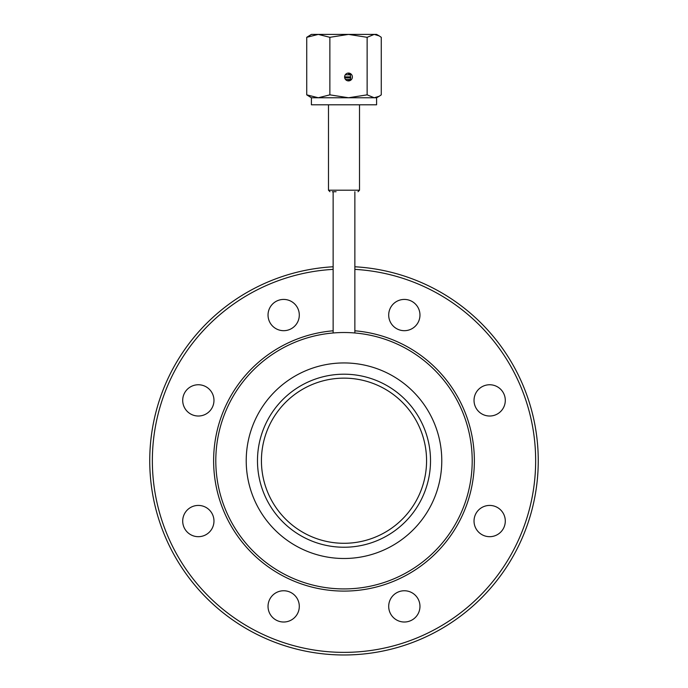 <?xml version="1.0" encoding="UTF-8"?>
<svg xmlns="http://www.w3.org/2000/svg" width="688" height="688" viewBox="0 0 688 688"><rect width="100%" height="100%" fill="white"/><g stroke="black" fill="none" stroke-linecap="round" stroke-linejoin="round"><path stroke-width="1.03" d="M344 332.519A128.2 128.2 0 0 1 472.2 460.719A128.2 128.2 0 0 1 344 588.919A128.2 128.2 0 0 1 215.8 460.719A128.2 128.2 0 0 1 344 332.519M345.823 543.271A82.569 82.569 0 0 1 261.449 462.542A82.569 82.569 0 0 1 342.177 378.168A82.569 82.569 0 0 1 426.551 458.905A82.569 82.569 0 0 1 345.823 543.271M345.909 547.218A86.525 86.525 0 0 1 257.501 462.628A86.525 86.525 0 0 1 342.091 374.22A86.525 86.525 0 0 1 430.499 458.819A86.525 86.525 0 0 1 345.909 547.218M341.841 362.963A97.782 97.782 0 0 1 441.756 458.569A97.782 97.782 0 0 1 346.159 558.475A97.782 97.782 0 0 1 246.244 462.878A97.782 97.782 0 0 1 341.841 362.963M350.725 77.856L344.722 77.856M336.088 191.72L332.287 191.72M350.123 79.507L345.531 79.507M347.707 73.16L350.45 74.803L345.281 74.803M350.45 74.803L350.459 79.154L348.025 80.737M352.368 76.987A3.913 3.87 -90 0 1 348.498 80.9A3.913 3.87 -90 0 1 344.619 76.987A3.913 3.87 -90 0 1 348.498 73.074A3.913 3.87 -90 0 1 352.368 76.987M344.834 77.856L344.757 75.964M311.406 97.765L311.406 104.8L376.594 104.8L376.594 97.765L311.406 97.765L306.728 94.849L318.295 97.765L329.862 94.849L348.498 97.765L367.134 94.849L374.203 97.765L379.174 96.277L381.272 94.849L381.272 37.315L379.174 35.888L374.203 34.4L376.594 34.4L379.174 35.888M289.648 620.825A15.635 15.635 0 0 1 269.223 612.372A15.635 15.635 0 0 1 277.685 591.947A15.635 15.635 0 0 1 298.11 600.4A15.635 15.635 0 0 1 289.648 620.825M204.319 535.496A15.635 15.635 0 0 1 183.894 527.042A15.635 15.635 0 0 1 192.356 506.617A15.635 15.635 0 0 1 212.781 515.071A15.635 15.635 0 0 1 204.319 535.496M204.319 414.83A15.635 15.635 0 0 1 183.894 406.367A15.635 15.635 0 0 1 192.356 385.942A15.635 15.635 0 0 1 212.781 394.405A15.635 15.635 0 0 1 204.319 414.83M289.648 329.5A15.635 15.635 0 0 1 269.223 321.038A15.635 15.635 0 0 1 277.685 300.613A15.635 15.635 0 0 1 298.11 309.075A15.635 15.635 0 0 1 289.648 329.5M410.315 329.5A15.635 15.635 0 0 1 389.89 321.038A15.635 15.635 0 0 1 398.352 300.613A15.635 15.635 0 0 1 418.777 309.075A15.635 15.635 0 0 1 410.315 329.5M495.644 414.83A15.635 15.635 0 0 1 475.219 406.367A15.635 15.635 0 0 1 483.681 385.942A15.635 15.635 0 0 1 504.106 394.405A15.635 15.635 0 0 1 495.644 414.83M495.644 535.496A15.635 15.635 0 0 1 475.219 527.042A15.635 15.635 0 0 1 483.681 506.617A15.635 15.635 0 0 1 504.106 515.071A15.635 15.635 0 0 1 495.644 535.496M410.315 620.825A15.635 15.635 0 0 1 389.89 612.372A15.635 15.635 0 0 1 398.352 591.947A15.635 15.635 0 0 1 418.777 600.4A15.635 15.635 0 0 1 410.315 620.825M354.862 266.772A194.257 194.257 0 0 1 418.338 640.193A194.257 194.257 0 0 1 164.527 535.058A194.257 194.257 0 0 1 333.138 266.772M354.862 269.378A191.651 191.651 0 0 1 417.341 637.785A191.651 191.651 0 0 1 166.943 534.06A191.651 191.651 0 0 1 333.138 269.378M354.862 330.799A130.376 130.376 0 0 1 393.889 581.171A130.376 130.376 0 0 1 223.548 510.616A130.376 130.376 0 0 1 333.138 330.799M345.092 77.09L350.648 77.09M350.648 76.884L345.092 76.884M368.338 34.4L348.498 34.4L374.203 34.4L367.134 37.315L348.498 34.4L329.862 37.315L318.295 34.4L348.498 34.4M311.406 34.4L318.295 34.4L306.728 37.315L311.406 34.4M306.728 37.315L306.728 94.849M367.134 94.849L367.134 37.315M329.862 37.315L329.862 94.849M359.514 104.8L359.514 190.198L328.486 190.198L330.008 191.72M333.138 332.983L333.138 191.72M359.514 190.198L357.992 191.72M376.594 97.765L379.174 96.277M328.486 104.8L328.486 190.198M354.862 332.983L354.862 191.72"/></g></svg>
